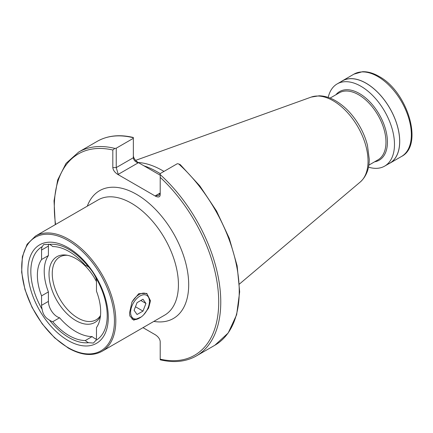 <?xml version="1.0" encoding="UTF-8"?>
<svg xmlns="http://www.w3.org/2000/svg" width="433" height="433" viewBox="0 0 433 433"><rect width="100%" height="100%" fill="white"/><g stroke="black" fill="none" stroke-linecap="round" stroke-linejoin="round"><path stroke-width="0.65" d="M42.153 309.357A12.579 7.264 60 0 1 41.563 305.341L41.563 295.863L48.404 291.912L48.404 301.39A12.579 7.264 -120 0 0 57.302 316.799A12.579 7.264 -120 0 0 59.581 317.773L52.734 321.724A12.579 7.264 60 0 1 50.461 320.75A12.579 7.264 60 0 1 49.454 320.106C45.346 317.849 42.91 314.266 42.153 309.357A54.001 31.176 60 0 1 42.153 246.696L43.722 244.526L49.454 244.38A54.001 31.176 60 0 1 69.02 249.446A54.001 31.176 60 0 1 88.592 266.977C91.439 269.954 93.874 273.537 95.893 277.721A12.579 7.264 60 0 1 96.478 281.737L96.478 291.22A44.761 25.839 60 0 1 96.478 327.565L96.478 337.047A12.579 7.264 60 0 1 95.893 340.381L93.425 343.066L88.592 342.698A12.579 7.264 60 0 1 87.585 342.184A12.579 7.264 60 0 1 85.306 340.527A51.473 29.72 60 0 1 69.02 335.57A51.473 29.72 60 0 1 52.734 321.724M59.581 317.773A51.473 29.72 -120 0 0 75.862 331.618A51.473 29.72 -120 0 0 92.148 336.576L85.306 340.527M92.148 336.576A12.579 7.264 -120 0 0 94.426 338.233A12.579 7.264 -120 0 0 96.283 339.082M100.499 315.516A36.291 20.952 60 0 1 96.061 319.83A36.291 20.952 60 0 1 77.918 318.033A36.291 20.952 60 0 1 54.206 286.056A36.291 20.952 60 0 1 59.77 256.975A36.291 20.952 60 0 1 67.548 255.313M100.413 316.312A37.969 21.921 60 0 1 75.862 320.588A37.969 21.921 60 0 1 49.465 279.967A37.969 21.921 60 0 1 66.287 255.097A37.969 21.921 60 0 1 75.862 258.588A37.969 21.921 60 0 1 96.478 281.629M88.592 342.698A54.001 31.176 60 0 1 69.02 337.632A54.001 31.176 60 0 1 49.454 320.106M68.078 340.506A56.858 32.827 60 0 1 27.874 270.869A56.858 32.827 60 0 1 68.078 247.66A56.858 32.827 60 0 1 108.282 317.292A56.858 32.827 60 0 1 68.078 340.506M141.201 316.967L133.748 320.155L129.835 316.009L129.537 312.924L131.984 301.963L138.749 293.666L146.798 293.406L150.5 300.821L148.562 308.139L143.675 314.769M160.205 173.676A86.919 50.185 -120 0 0 157.044 171.755A86.919 50.185 -120 0 0 143.945 165.823L138.187 162.494L138.187 162.835L118.241 174.347L117.657 174.347C114.74 172.415 113.127 170.164 112.818 167.603L112.818 150.002L114.869 148.422L116.239 148.2L116.239 167.603L118.241 174.347M138.192 162.499A84.5 48.783 60 0 1 162.516 170.57A84.5 48.783 60 0 1 163.955 171.419M328.214 97.409A47.468 27.409 60 0 1 337.183 83.905A47.468 27.409 60 0 1 360.916 86.259A47.468 27.409 60 0 1 391.925 128.087A47.468 27.409 60 0 1 384.65 166.126A47.468 27.409 60 0 1 368.472 167.143M337.183 83.905L342.368 80.911A47.468 27.409 60 0 1 366.101 83.266A47.468 27.409 60 0 1 397.11 125.094A47.468 27.409 60 0 1 389.835 163.133L384.65 166.126M95.893 277.721A54.001 31.176 60 0 1 95.893 340.381M49.454 244.38A12.579 7.264 60 0 1 52.734 246.55A51.473 29.72 60 0 1 85.306 265.353A12.579 7.264 60 0 1 88.592 266.977M41.563 295.863A44.761 25.839 60 0 1 41.563 259.513L41.563 250.03A12.579 7.264 60 0 1 42.153 246.696M133.348 155.75C133.656 158.31 135.269 160.562 138.187 162.494M178.683 163.928L180.28 164.654L199.857 185.963L216.549 211.05L229.257 238.258L237.138 265.797L239.666 291.853L236.645 314.737L228.218 332.961L214.865 345.247A117.706 67.959 60 0 0 178.683 163.928L177.314 163.706L160.205 173.584L160.205 194.964C159.896 197.167 158.283 197.556 155.366 196.122L117.657 174.347M133.348 138.149L133.348 137.754L133.348 138.322L116.239 148.2M142.998 327.657L155.366 334.801C158.283 336.733 159.896 338.985 160.205 341.545L160.205 359.542M160.205 175.208L143.945 165.823M133.348 138.322L133.348 157.726C133.656 160.183 135.269 161.888 138.187 162.835M160.205 192.988L158.787 195.445L155.366 195.781L160.205 192.988M48.404 291.912A44.761 25.839 60 0 1 48.404 255.562L41.563 259.513M48.577 244.163A12.579 7.264 -120 0 0 48.404 246.079L48.404 255.562M139.166 318.233L140.021 317.741A13.309 7.68 -60 0 1 130.609 312.307A13.309 7.68 -60 0 1 140.021 296.01A13.309 7.68 -60 0 1 149.428 301.438A13.309 7.68 -60 0 1 140.021 317.741L139.161 318.233A14.516 8.379 -60 0 1 139.161 318.233A14.516 8.379 -60 0 1 131.903 318.953M131.821 302.337A14.516 8.379 -60 0 1 139.161 294.527A14.516 8.379 -60 0 1 146.419 293.807M137.055 314.51L134.095 310.293L137.055 302.656L142.982 299.235L145.943 303.452L142.982 311.089L137.055 314.51M140.812 300.491L145.943 303.452M135.469 306.748L142.982 311.089M341.052 81.669A47.543 27.447 60 0 1 342.33 80.852A47.543 27.447 60 0 1 366.101 83.206A47.543 27.447 60 0 1 397.158 125.099A47.543 27.447 60 0 1 389.868 163.192A47.543 27.447 60 0 1 388.52 163.891M131.378 203.212A66.536 38.413 -120 0 0 98.112 199.916L35.495 236.066A66.536 38.413 60 0 1 68.766 239.362A66.536 38.413 60 0 1 112.228 297.991A66.536 38.413 60 0 1 102.031 351.309L164.648 315.159A66.536 38.413 -120 0 0 174.845 261.841A66.536 38.413 -120 0 0 131.378 203.212M87.287 206.168A73.794 42.602 60 0 1 136.514 194.325A73.794 42.602 60 0 1 187.949 274.132A73.794 42.602 60 0 1 153.823 321.405M68.078 240.548A65.567 37.855 60 0 1 114.442 320.848A65.567 37.855 60 0 1 68.078 347.618A65.567 37.855 60 0 1 21.715 267.318A65.567 37.855 60 0 1 68.078 240.548M157.904 172.258A84.5 48.783 60 0 1 158.754 172.74A84.5 48.783 60 0 1 160.205 173.601M360.245 182.022C366.28 176.534 369.279 168.908 369.246 159.144L367.46 145.374C365.793 138.76 363.163 132.314 359.569 126.035C353.063 114.853 345.069 106.431 335.591 100.775C330.108 97.582 324.631 95.926 319.17 95.796L311.208 97.089A49.297 28.464 60 0 1 333.183 100.77A49.297 28.464 60 0 1 364.662 141.894A49.297 28.464 60 0 1 360.245 182.022L239.471 284.016M330.108 98.102L339.245 92.83A38.71 22.348 60 0 1 358.6 94.746A38.71 22.348 60 0 1 383.887 128.855A38.71 22.348 60 0 1 377.955 159.874L368.819 165.152M335.884 94.767A39.609 22.868 60 0 1 359.428 93.533A39.609 22.868 60 0 1 386.296 132.26A39.609 22.868 60 0 1 374.594 161.818M133.348 137.494C119.573 134.23 107.514 135.524 97.165 141.38A117.706 67.959 60 0 1 133.348 137.754M160.205 174.596A117.706 67.959 60 0 1 196.393 355.915L214.865 345.247M97.165 141.38L78.687 152.048A117.706 67.959 60 0 1 114.869 148.422M160.205 177.362A116.255 67.12 60 0 1 218.714 302.034A116.255 67.12 60 0 1 160.205 359.146M55.581 224.473A116.255 67.12 60 0 1 112.818 150.002M112.818 167.603L116.239 167.603L133.348 157.726M155.366 196.122L155.366 195.781M48.404 301.39L41.563 305.341M48.404 246.079L41.563 250.03M150.5 300.821L149.428 300.729L149.428 301.438M377.733 76.489A47.543 27.447 60 0 1 408.79 118.382A47.543 27.447 60 0 1 401.505 156.481C424.069 145.19 407.372 91.314 378.945 76.37C373.246 73.08 367.752 71.526 362.459 71.721L353.961 74.135A47.543 27.447 60 0 1 377.733 76.489M35.495 236.066L27.09 244.277L22.364 256.699L21.65 272.243L24.968 289.601L32.02 307.311L42.201 323.868L54.639 337.848L68.279 348.062C81.242 355.363 92.494 356.446 102.031 351.309M196.393 355.915C186.038 361.772 173.979 363.065 160.205 359.801M78.687 152.048L66.049 163.365L57.686 179.955L54.038 200.782L55.251 224.662M311.208 97.089L135.594 160.383M389.868 163.192L401.505 156.481M342.33 80.852L353.961 74.135"/></g></svg>
